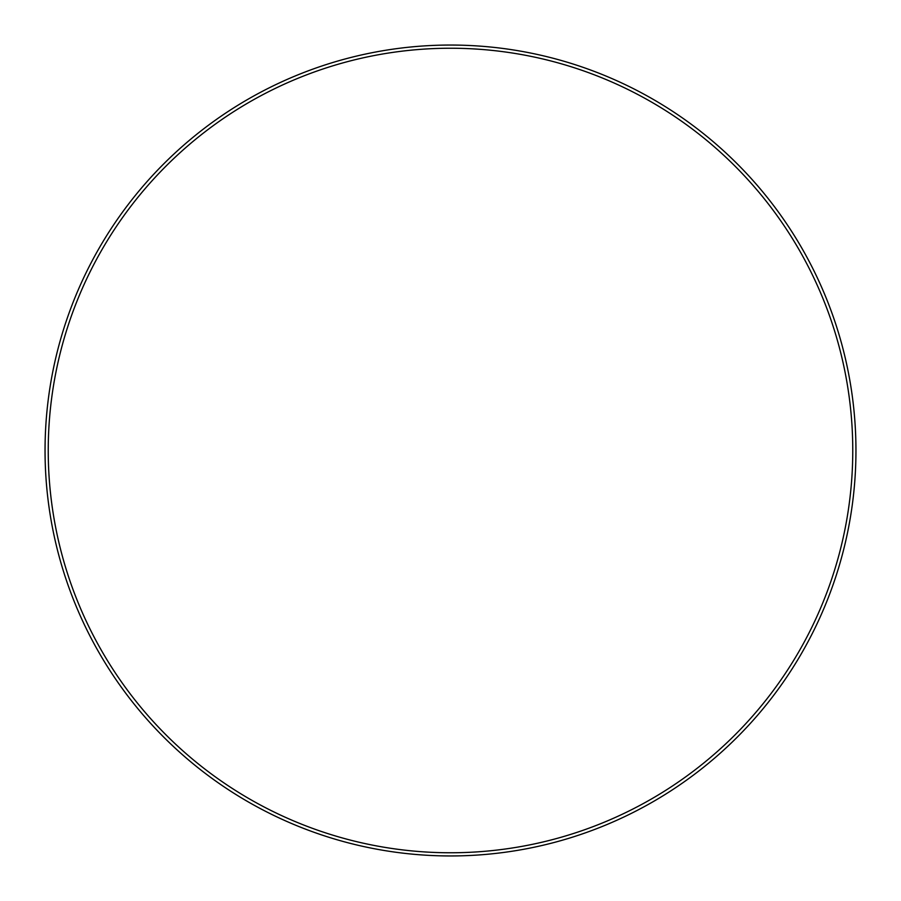 <?xml version="1.0" encoding="UTF-8"?>
<svg xmlns="http://www.w3.org/2000/svg" width="901" height="901" viewBox="0 0 901 901"><rect width="100%" height="100%" fill="white"/><g stroke="black" fill="none" stroke-linecap="round" stroke-linejoin="round"><path stroke-width="1.35" d="M852.763 450.5A402.263 402.263 0 0 0 450.5 48.237A402.263 402.263 0 0 0 48.237 450.5A402.263 402.263 0 0 0 450.5 852.763A402.263 402.263 0 0 0 852.763 450.5M45.05 450.5A405.45 405.45 0 0 1 450.5 45.05A405.45 405.45 0 0 1 855.95 450.5A405.45 405.45 0 0 1 450.5 855.95A405.45 405.45 0 0 1 45.05 450.5"/></g></svg>

